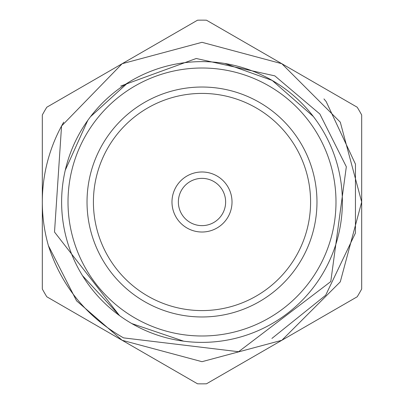 <?xml version="1.0" encoding="UTF-8"?>
<svg xmlns="http://www.w3.org/2000/svg" width="404" height="404" viewBox="0 0 404 404"><rect width="100%" height="100%" fill="white"/><g stroke="black" fill="none" stroke-linecap="round" stroke-linejoin="round"><path stroke-width="0.61" d="M206.479 20.2L281.841 63.711L340.289 122.16L361.686 202L340.289 281.841L281.841 340.289L202 361.686L122.16 340.289L46.798 296.778A181.856 181.856 0 0 1 42.314 289.022L42.314 114.978A181.856 181.856 0 0 1 46.798 107.222L197.521 20.2A181.856 181.856 0 0 1 206.479 20.2M213.817 181.532A23.634 23.634 0 0 0 181.532 190.183A23.634 23.634 0 0 0 190.183 222.468A23.634 23.634 0 0 0 222.468 213.817A23.634 23.634 0 0 0 213.817 181.532M217.009 176.003A30.022 30.022 0 0 0 176.003 186.991A30.022 30.022 0 0 0 186.991 227.997A30.022 30.022 0 0 0 227.997 217.009A30.022 30.022 0 0 0 217.009 176.003M256.293 107.964A108.585 108.585 0 0 0 107.964 147.707A108.585 108.585 0 0 0 147.707 296.036A108.585 108.585 0 0 0 296.036 256.293A108.585 108.585 0 0 0 256.293 107.964M259.484 102.429A114.973 114.973 0 0 0 102.429 144.516A114.973 114.973 0 0 0 144.516 301.571A114.973 114.973 0 0 0 301.571 259.484A114.973 114.973 0 0 0 259.484 102.429M313.373 116.544L272.19 80.426A140.38 140.38 0 0 1 323.574 272.19A140.38 140.38 0 0 1 131.81 323.574L183.679 341.178M323.952 98.914L326.169 101.596L355.454 164.13L355.439 233.032L325.669 295.263L271.912 338.441M119.488 315.569L54.515 232.042L61.549 126.023L122.16 63.711L202 42.314L281.841 63.711L340.289 122.16L361.686 202L340.289 281.841L281.841 340.289L202 361.686L122.16 340.289L76.583 300.839L48.409 245.688A159.686 159.686 0 0 1 61.549 126.023L122.16 63.711L202 42.314L281.841 63.711L340.289 122.16L361.686 202L340.289 281.841L281.841 340.289L202 361.686L122.16 340.289L76.583 300.839L48.409 245.688C61.524 286.138 86.572 316.867 123.553 337.875L238.587 351.722L330.78 281.578L346.329 166.751L319.852 114.004L274.821 75.866L196.243 58.494L120.74 86.037M281.841 63.711L340.289 122.16L361.686 202L340.289 281.841L281.841 340.289L202 361.686L122.16 340.289L76.583 300.839L48.409 245.688L76.583 300.839L122.16 340.289L197.521 383.8A181.856 181.856 0 0 0 206.479 383.8L357.202 296.778A181.856 181.856 0 0 0 361.686 289.022L361.686 114.978A181.856 181.856 0 0 0 357.202 107.222L281.841 63.711M61.549 126.023L63.711 122.16L61.549 126.023M272.19 80.426A140.38 140.38 0 0 0 80.426 131.81A140.38 140.38 0 0 0 131.81 323.574A140.38 140.38 0 0 1 80.426 131.81A140.38 140.38 0 0 1 272.19 80.426L224.836 63.489M127.785 82.84L90.552 116.655M87.698 120.523L65.276 170.175M82.502 275.669L119.619 315.65M135.002 318.039A133.992 133.992 0 0 0 318.039 268.998A133.992 133.992 0 0 0 268.998 85.961A133.992 133.992 0 0 0 85.961 135.002A133.992 133.992 0 0 0 135.002 318.039"/></g></svg>
